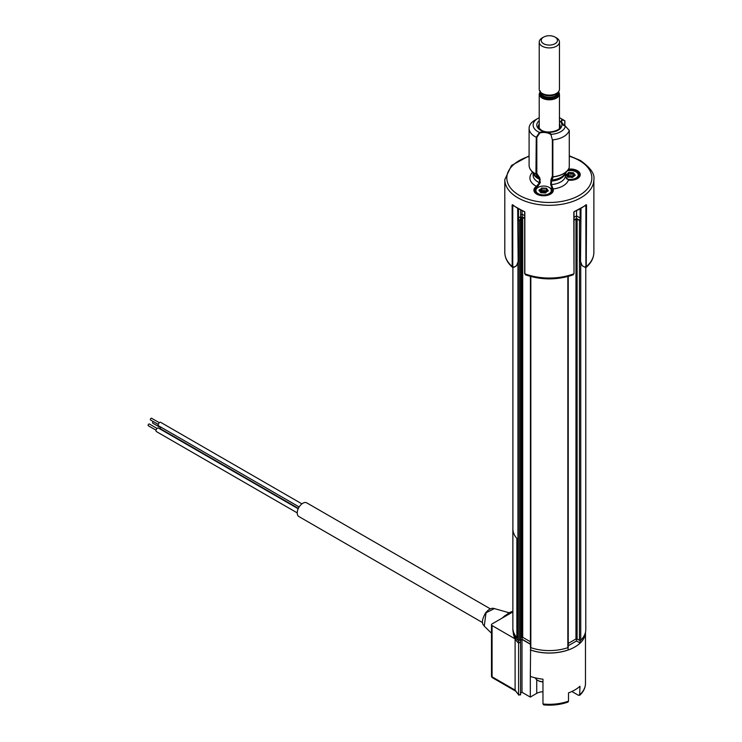 <?xml version="1.0" encoding="UTF-8"?>
<svg xmlns="http://www.w3.org/2000/svg" width="742" height="742" viewBox="0 0 742 742"><rect width="100%" height="100%" fill="white"/><g stroke="black" fill="none" stroke-linecap="round" stroke-linejoin="round"><path stroke-width="1.11" d="M520.94 217.805L520.94 637.684A0.807 0.464 0 0 0 520.708 638.009L520.708 218.139A0.807 0.464 180 0 1 520.94 217.805L521.561 217.443A0.807 0.464 180 0 1 522.711 217.443L524.659 218.575M520.94 637.684L521.561 637.322L521.561 217.443M522.711 217.443L522.711 637.322A0.807 0.464 0 0 0 521.561 637.322M522.711 637.322L530.428 641.774M530.827 276.525L530.827 647.673A0.807 0.464 180 0 1 530.428 647.274L530.428 276.414M530.827 647.673A36.441 21.036 0 0 0 567.843 647.673L567.843 276.525M568.001 646.941A0.807 0.464 180 0 1 567.843 647.673M568.242 643.435L575.959 638.973L575.959 219.103A0.807 0.464 180 0 1 577.109 219.103L579.456 220.457A0.807 0.464 0 0 0 580.726 220.365A36.441 21.036 0 0 0 580.791 220.309M574.011 220.226L575.959 219.103M577.109 219.103L577.109 638.973A0.807 0.464 0 0 0 575.959 638.973M577.109 638.973L579.456 640.327L579.456 220.457M580.726 262.056L580.726 640.235A0.807 0.464 180 0 1 579.456 640.327M580.726 640.235A36.441 21.036 0 0 0 585.781 629.55L585.781 267.491M520.467 219.734A0.807 0.464 0 0 0 520.708 219.4L520.708 639.279A0.807 0.464 180 0 1 520.467 639.604L520.467 219.734L519.214 220.457L519.214 640.327L520.467 639.604M517.879 220.309A36.441 21.036 0 0 0 517.944 220.365A0.807 0.464 0 0 0 519.214 220.457M519.214 640.327A0.807 0.464 180 0 1 517.944 640.235L517.944 262.056M512.898 628.743L512.898 629.55A36.441 21.036 0 0 0 517.944 640.235M520.708 219.4L520.708 218.139M517.86 217.285A36.135 20.869 0 0 0 518.491 217.898L520.634 216.664L520.634 209.977M518.491 208.864L518.491 217.898M522.062 210.654L522.062 214.178L520.634 215.013L522.062 214.178L524.659 215.681M574.011 217.332L576.534 215.876L580.133 217.953A36.135 20.869 0 0 0 580.81 217.285M576.534 210.682L576.534 218.436L574.011 219.901M580.133 208.892L580.133 217.953M580.791 219.827A36.033 20.804 180 0 1 580.114 220.504L580.114 217.944M580.114 220.504L576.534 218.436M524.659 218.25L522.136 216.785L520.42 217.777M522.136 216.785L522.136 214.225M518.556 220.504L520.42 219.428L520.42 216.785L518.556 217.86L518.556 220.504A36.033 20.804 180 0 1 517.879 219.827M524.761 211.962L512.128 204.968L512.759 205.005L512.759 266.499L512.184 266.499L512.128 204.968M580.689 208.437A44.14 25.478 180 0 1 574.289 211.516L573.909 211.962M581.005 208.391L580.522 261.49L582.127 265.636L584.742 267.148L585.911 266.499L585.883 204.987L586.542 204.968L574.438 211.563M524.779 273.446L526.236 274.586M569.142 167.711A20.192 11.659 180 0 1 567.769 170.215A20.192 11.659 180 0 1 553.244 176.893L552.373 175.947L552.373 139.811L550.954 134.692A8.904 5.148 0 0 0 549.905 133.968A8.904 5.148 0 0 0 539.814 132.957L536.828 137.381L536.828 173.517L539.731 177.755L540.25 182.764L537.078 187.336A8.904 5.148 0 0 0 534.704 190.833L537.143 194.098C545.528 196.5 550.647 195.406 552.521 190.833A8.904 5.148 0 0 0 552.298 189.711L550.666 184.387A0.807 0.464 0 0 0 551.417 184.572L553.096 188.95A9.72 5.611 180 0 1 548.292 195.09A9.72 5.611 180 0 1 536.735 194.135A9.72 5.611 180 0 1 536.485 186.353L539.453 182.699L539.453 179.221L535.984 174.194A20.192 11.659 180 0 1 530.901 170.215A20.192 11.659 180 0 1 529.482 167.581M565.395 176.373A0.807 0.464 180 0 1 565.395 176.494L565.395 173.276M553.244 176.893L551.417 181.085L551.417 184.572A16.194 9.349 180 0 0 560.785 181.911A16.194 9.349 180 0 0 565.395 176.494L568.409 180.111A19.431 11.223 180 0 1 563.076 185.871A19.431 11.223 180 0 1 553.096 188.95A0.807 0.649 -21.1 0 0 552.298 189.711M539.211 117.746A16.194 9.349 0 0 0 537.885 118.432A16.194 9.349 0 0 0 537.885 131.659A16.194 9.349 0 0 0 539.471 132.456A9.312 5.38 180 0 1 551.389 134.321A16.194 9.349 0 0 0 565.404 126.223A9.312 5.38 180 0 1 563.939 125.537A9.312 5.38 180 0 1 562.176 119.351L564.792 120.798L562.464 119.87A8.904 5.148 0 0 0 561.611 122.068A8.904 5.148 0 0 0 563.948 125.537M567.064 175.678A8.904 5.148 180 0 1 568.02 175.483M568.595 175.4A8.904 5.148 180 0 1 569.123 175.344M573.223 175.52A8.904 5.148 180 0 1 574.419 175.798M536.828 137.381L536.262 137.27A20.247 11.686 180 0 1 535.019 136.611A20.247 11.686 180 0 1 529.092 128.347A20.247 11.686 180 0 1 535.019 120.083L537.885 118.432M529.092 128.347L529.092 165.29A20.247 11.686 0 0 0 535.019 173.554A20.247 11.686 0 0 0 535.947 174.055L536.262 137.27L539.471 132.456M562.176 119.351A16.194 9.349 0 0 0 560.785 118.432A16.194 9.349 0 0 0 559.459 117.746M563.651 120.083L560.785 118.432L563.651 120.083A20.247 11.686 180 0 1 564.792 120.798L564.745 125.834M542.207 190.88A8.904 5.148 180 0 1 543.969 190.815M544.183 190.824A8.904 5.148 180 0 1 545.843 190.982M550.666 184.387L551 179.518L552.373 175.947L553.254 176.754A20.247 11.686 0 0 0 569.197 167.553L569.272 166.57M569.272 166.653L569.272 130.379A20.247 11.686 180 0 1 552.846 139.858L552.846 176.132M552.373 139.811L550.954 134.692M551 179.518A0.807 0.686 35 0 0 551.77 179.991A16.63 9.6 180 0 0 561.091 177.282A16.63 9.6 180 0 0 564.514 174.407L567.769 170.215M540.25 179.276A0.807 0.464 180 0 1 539.453 179.221A16.194 9.349 180 0 1 533.377 173.405M536.262 173.545L536.828 173.517L535.984 174.194M539.731 177.755A0.807 0.547 138.7 0 1 538.942 177.987A16.63 9.6 180 0 1 534.157 174.407L530.901 170.215M569.272 130.379L565.404 126.223M565.395 173.007L565.784 171.894M524.844 273.835L524.835 273.798A44.539 25.72 0 0 0 573.826 273.807L573.826 273.835M512.759 266.499L513.928 267.148L516.543 265.636L518.148 261.49L517.675 208.391M517.731 208.428L518.148 261.49M516.478 265.738L513.64 267.315L512.128 266.461L512.453 267.305C507.445 262.881 504.894 257.891 504.792 252.326A44.539 25.72 0 0 0 512.128 266.461M585.911 266.499L585.03 267.315L582.164 265.664M586.542 204.968L586.226 267.305C591.226 262.881 593.776 257.891 593.878 252.326L593.878 179.592A44.539 25.72 180 0 1 566.378 203.354A44.539 25.72 180 0 1 517.842 197.78A44.539 25.72 180 0 1 504.792 179.592L511.479 165.503L529.092 155.894M580.522 261.49L580.94 208.428M573.891 212.017L574.011 273.613L573.826 212.314M572.434 274.586L573.826 273.807M566.313 178.683A7.689 4.443 0 0 0 576.719 177.598A7.689 4.443 0 0 0 575.959 171.819A7.689 4.443 0 0 0 567.185 170.966M576.237 171.986A8.505 4.906 180 0 1 576.534 172.153A8.505 4.906 180 0 1 578.352 177.542M573.251 176.513L573.223 173.461L571.099 173.433L570.886 176.392L570.886 173.424L569.123 173.025L569.123 176.002L568.595 176.142L568.595 173.164L567.955 177.115M573.223 176.438L571.099 176.41M572.453 177.431L573.028 176.865M567.528 176.837L567.528 176.049L567.788 176.995M566.359 175.223L567.444 175.937L567.444 176.837M568.595 176.142L568.02 177.05M570.886 176.392L569.123 176.002M567.843 177.18L566.053 175.01A0.807 0.464 180 0 1 566.165 174.351L566.415 174.862L567.89 174.175L568.214 172.756A0.807 0.464 180 0 1 569.272 172.478L572.685 172.7A0.807 0.464 180 0 1 573.631 173.09L574.994 174.917A0.807 0.464 180 0 1 574.883 175.585L572.833 177.18A0.807 0.464 180 0 1 571.776 177.449L571.915 177.477M568.298 177.227L568.363 177.227A0.807 0.464 180 0 1 567.417 176.837M570.153 177.088L568.363 177.227M544.072 191.946L543.969 188.96L544.072 191.946M542.764 194.914A7.689 4.443 0 0 0 550.545 192.428A7.689 4.443 0 0 0 549.052 187.364A7.689 4.443 0 0 0 544.461 186.084A7.689 4.443 0 0 0 538.173 187.364A7.689 4.443 0 0 0 536.345 191.974A7.689 4.443 0 0 0 542.764 194.914M549.321 187.531A8.505 4.906 180 0 1 549.618 187.689A8.505 4.906 180 0 1 551.436 193.078M535.78 193.078A8.505 4.906 180 0 1 537.598 187.689A8.505 4.906 180 0 1 537.894 187.531M540.974 192.632L540.723 189.201L541.298 188.292A0.807 0.464 180 0 1 542.356 188.014L545.769 188.245A0.807 0.464 180 0 1 546.715 188.635L548.078 190.453A0.807 0.464 180 0 1 547.967 191.121L547.717 191.232M547.967 191.121L546.464 191.844M547.772 191.093L546.687 190.193L546.687 191.594M545.537 192.966L546.112 192.401M540.621 192.373L540.621 191.594L540.872 192.54M539.453 190.768L540.528 191.473L540.528 192.373M543.969 191.937L542.207 191.538L542.207 188.561L541.103 189.618L541.039 192.66M542.207 191.538L541.103 192.586M546.251 191.881L545.843 188.802L546.604 191.64M545.843 191.779L544.183 191.946M539.508 190.768L539.248 189.887L540.723 189.201M546.492 191.798L545.917 192.716A0.807 0.464 180 0 1 544.869 192.985L541.447 192.762A0.807 0.464 180 0 1 540.51 192.373L539.137 190.555A0.807 0.464 180 0 1 539.248 189.887M542.968 681.917A7.689 4.443 180 0 1 538.173 680.627A7.689 4.443 180 0 1 537.894 680.47M535.297 677.873A8.505 4.906 0 0 0 537.598 680.303A8.505 4.906 0 0 0 542.903 681.722A8.505 4.906 0 0 0 542.968 681.722M298.367 508.391L160.884 429.006A2.022 1.169 -60 0 1 160.458 428.078A2.022 1.169 -60 0 1 160.708 427.021M160.513 427.624L152.796 423.172A1.011 0.584 -60 0 1 153.214 421.53M158.278 424.452L150.561 420A1.011 0.584 -60 0 1 151.581 418.247L159.289 422.699M299.156 506.953L158.649 425.834A2.022 1.169 -60 0 1 158.231 424.906A2.022 1.169 -60 0 1 159.113 422.875A2.022 1.169 -60 0 1 160.671 422.328L301.911 503.874M297.236 512.889L156.414 431.584A2.022 1.169 -60 0 1 155.996 430.657A2.022 1.169 -60 0 1 156.877 428.626A2.022 1.169 -60 0 1 158.445 428.078L298.191 508.762M156.043 430.202L148.335 425.75A1.011 0.584 -60 0 1 149.346 423.997L157.063 428.449M490.462 608.932L306.771 502.872A7.893 4.554 120 0 0 300.686 504.987A7.893 4.554 120 0 0 297.236 512.935A7.893 4.554 120 0 0 298.868 516.543L482.569 622.603M571.869 691.488L578.491 695.319L579.966 694.512A36.135 20.869 -0 0 0 585.475 683.438C585.401 687.843 583.462 691.804 579.669 695.337L579.966 686.248A36.135 20.869 180 0 1 568.511 692.861L568.511 701.125L567.982 702.09C560.451 704.714 552.354 705.651 543.701 704.9L542.968 703.982A36.135 20.869 -0 0 0 568.511 701.125M515.106 638.881A36.135 20.869 -0 0 0 518.593 643.166L518.593 694.41A36.135 20.869 -0 0 1 515.106 690.125L515.106 638.881L492.076 625.58L492.076 676.825L515.106 690.125L518.881 695.226L518.593 694.41L520.559 694.929L520.559 640.216L521.997 639.391L521.997 692.286L530.298 697.081L536.735 693.362A9.72 5.611 180 0 1 542.968 691.729M518.593 643.166L520.559 642.034M520.559 693.111L521.997 692.286M530.298 697.081L530.335 670.657M521.997 639.391L530.428 644.26M530.586 649.797L530.335 676.389A36.135 20.869 180 0 0 542.968 679.18L542.968 703.982M530.335 649.946A36.135 20.869 -0 0 0 566.879 650.437A36.135 20.869 -0 0 0 585.475 632.267L585.475 683.438M491.482 675.999A2.022 2.022 0 0 0 492.493 677.752A2.022 1.169 120 0 1 492.076 676.825A2.022 1.169 180 0 1 491.482 675.999L491.482 624.755A2.022 1.169 -0 0 1 492.076 623.929L512.87 611.918M491.482 624.755A2.022 1.169 -0 0 0 492.076 625.58M512.87 611.593L505.58 616.138M502.074 618.16L505.154 615.508M509.021 612.725L494.404 608.598L486.604 612.465L485.954 613.3L484.257 626.174C483.988 624.94 479.582 623.994 485.398 613.152L485.954 613.3M520.42 640.3L522.136 639.307L530.428 644.093M522.136 637.183L522.136 639.307M530.586 647.553L530.586 649.964A36.033 20.804 0 0 0 568.084 649.964L568.084 647.553M568.242 645.744L576.534 640.958L580.114 643.026A36.033 20.804 0 0 0 585.364 632.722M576.534 638.834L576.534 640.958M580.114 640.467L580.114 643.026M513.306 632.722A36.033 20.804 0 0 0 518.556 643.026L520.42 641.951L520.42 639.632M518.556 640.467L518.556 643.026M516.868 538.442L516.868 637.628L516.868 538.442A36.46 21.054 180 0 1 512.87 528.861A36.46 21.054 180 0 1 512.898 528.156M516.868 637.628A36.46 21.054 180 0 1 512.87 628.038L512.87 528.861M556.583 42.489A8.097 4.675 0 0 0 555.062 37.1A8.097 4.675 0 0 0 543.608 37.1A8.097 4.675 0 0 0 542.087 38.324A8.097 4.675 0 0 0 545.722 44.594A8.097 4.675 0 0 0 556.583 42.489M555.062 37.1L556.491 37.925A10.119 5.843 180 0 1 559.459 42.062A10.119 5.843 180 0 1 558.392 44.668A10.119 5.843 180 0 1 547.021 47.748A10.119 5.843 180 0 1 539.211 42.062A10.119 5.843 180 0 1 540.278 39.456A10.119 5.843 180 0 1 542.179 37.925L543.608 37.1M559.459 42.062L559.459 89.263A10.119 5.843 180 0 1 558.392 91.869A10.119 5.843 180 0 1 556.491 93.39A10.119 5.843 180 0 1 542.179 93.39A10.119 5.843 180 0 1 539.211 89.263L539.211 42.062M556.491 93.39L555.285 94.095A8.412 4.86 180 0 1 552.809 95.078A8.412 4.86 180 0 1 545.862 95.078A8.412 4.86 180 0 1 543.385 94.095L542.179 93.39M580.726 220.365L580.726 227.98M517.944 227.98L517.944 220.365M512.601 204.709A44.539 25.72 0 0 0 517.842 208.354A44.539 25.72 0 0 0 524.158 211.387M524.844 212.314L524.844 273.807M574.512 211.387A44.539 25.72 0 0 0 586.078 204.709M586.542 266.461A44.539 25.72 0 0 0 593.878 252.326M529.092 156.358A42.517 24.542 0 0 0 519.27 195.294A42.517 24.542 0 0 0 579.4 195.294A42.517 24.542 0 0 0 579.4 160.587A42.517 24.542 0 0 0 569.281 156.265M565.293 173.405A16.194 9.349 180 0 1 560.785 178.423A16.194 9.349 180 0 1 551.417 181.085M568.585 180.315L568.511 179.963C580.55 179.583 579.103 175.9 579.428 175.297A8.904 5.148 0 0 0 576.822 171.662A8.904 5.148 0 0 0 567.593 170.437M559.459 120.76A12.549 7.244 180 0 1 557.511 130.546A12.549 7.244 180 0 1 540.464 130.165A12.549 7.244 180 0 1 539.211 120.76M539.211 123.979A10.935 6.316 0 0 0 538.404 126.363C537.811 126.743 538.766 127.986 541.27 130.082C547.846 134.608 561.75 130.1 560.266 126.363A10.935 6.316 0 0 0 559.459 123.979M537.078 187.336A0.807 0.482 -121.9 0 0 536.485 186.353A19.431 11.223 180 0 1 532.524 172.311M565.404 176.438L568.409 180.111A9.72 5.611 180 0 0 580.244 174.658A9.72 5.611 180 0 0 568.483 169.148M540.25 182.764A0.807 0.464 180 0 1 539.453 182.699A16.194 9.349 180 0 1 533.136 175.297L533.136 173.099M564.792 121.215L564.792 125.862M524.381 211.516A44.14 25.478 180 0 1 517.981 208.437M572.759 176.244L572.759 173.266M566.165 174.351L567.639 173.665M571.776 177.449L570.014 177.06M541.679 191.677L541.679 188.7M546.316 191.77L546.316 188.997M540.974 189.72L539.508 190.397M536.735 679.718L536.735 693.362M512.87 611.204L509.04 612.725L503.456 617.149A2.022 0.631 43.4 0 1 503.892 617.112M556.444 93.427A8.097 4.675 180 0 1 549.34 95.857A8.097 4.675 180 0 1 542.235 93.427M541.243 92.769A8.097 4.675 0 0 0 547.587 97.211A8.097 4.675 0 0 0 556.583 94.726A8.097 4.675 0 0 0 557.428 92.769M558.049 92.24A8.904 5.148 180 0 1 557.307 95.597A8.904 5.148 180 0 1 546.4 98.157A8.904 5.148 180 0 1 540.621 92.24M558.661 91.526L559.459 93.965A10.119 5.843 180 0 1 558.392 96.571A10.119 5.843 180 0 1 547.021 99.651A10.119 5.843 180 0 1 539.211 93.965L539.211 128.403M540.334 91.934A9.312 5.38 0 0 0 546.056 98.334A9.312 5.38 0 0 0 557.669 95.699A9.312 5.38 0 0 0 558.336 91.934M568.242 276.414L568.242 647.274M512.898 267.491L512.898 529.556M524.659 273.613L524.659 212.119M593.878 179.592C594.954 174.036 590.465 167.664 580.411 160.485L569.281 155.801M565.487 126.159L564.143 125.519L561.611 122.068M564.885 120.983L564.885 125.899M569.281 166.607L569.281 130.332M517.786 208.465L518.204 261.583M513.844 267.333L516.58 265.757M580.467 261.583L580.884 208.465M574.011 273.613L574.011 212.119M525.336 274.763C541.335 280.253 557.335 280.253 573.334 274.763M504.792 252.326L504.792 179.592M575.959 171.819L576.534 172.153M567.806 177.06L568.316 177.153M570.106 176.995L571.869 177.384M549.052 187.364L549.618 187.689M538.173 187.364L537.598 187.689M546.325 191.761L547.8 191.084M541.41 192.688L540.899 192.595M538.173 680.627L537.598 680.303M492.493 677.752L515.393 690.978M494.404 608.598C491.621 607.596 488.616 609.108 485.398 613.152M491.482 633.214L484.257 626.174M559.459 93.965L559.459 128.403M540.389 91.034L539.211 93.965"/></g></svg>

